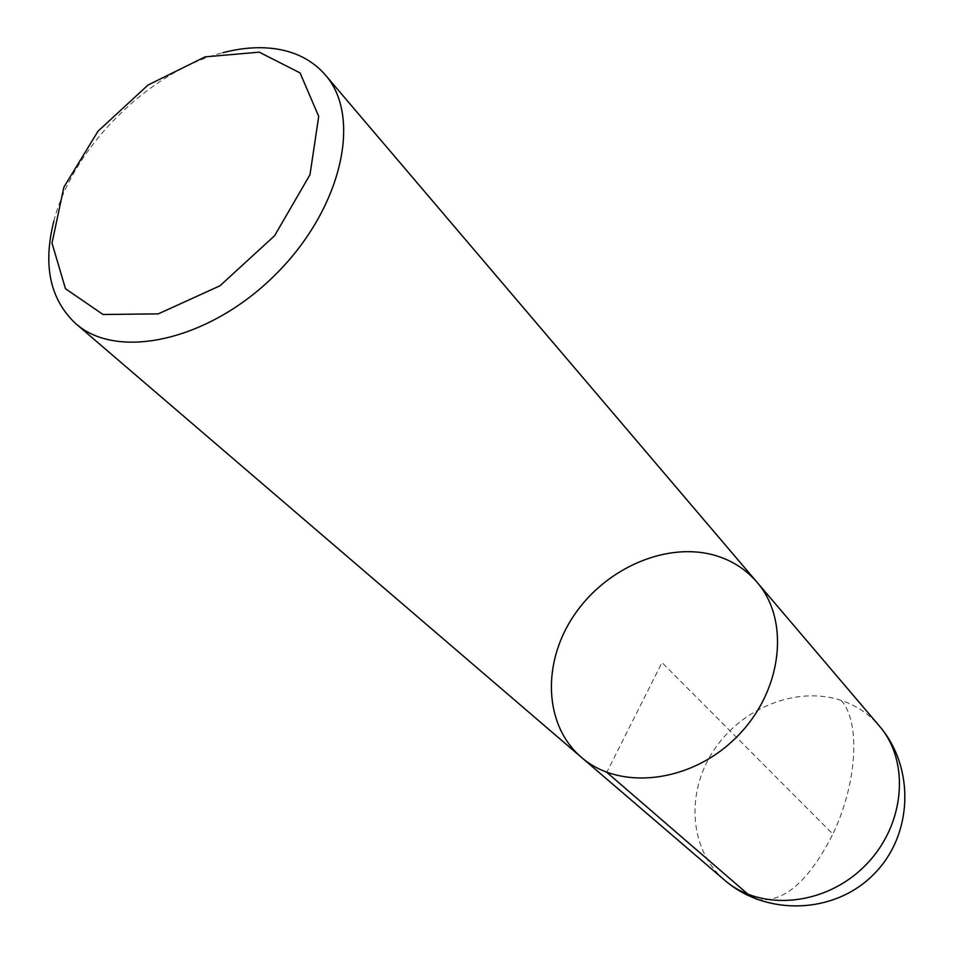 <?xml version="1.0" encoding="UTF-8"?>
<svg xmlns="http://www.w3.org/2000/svg" width="954" height="954" viewBox="0 0 954 954"><rect width="100%" height="100%" fill="white"/><g stroke="black" fill="none" stroke-linecap="round" stroke-linejoin="round"><path stroke-width="0.72" stroke-dasharray="4.77 3.58" d="M53.865 221.066C72.492 147.596 149.337 71.049 222.878 52.697M581.272 757.226C543.72 724.992 541.86 662.541 574.129 615.187C606.1 567.642 667.49 541.145 715.798 555.622C732.255 560.606 745.98 569.466 756.987 582.19M757.273 899.491C783.747 903.08 808.932 881.269 832.842 834.058L662.004 662.553L606.792 772.323M724.503 880.065C689.289 849.883 685.532 792.881 713.628 750.512C741.425 707.951 796.84 685.616 841.166 700.379C856.263 705.447 868.963 713.95 879.266 725.887M841.166 700.379C861.188 722.44 856.716 784.665 832.842 834.058"/><path stroke-width="1.43" d="M259.238 52.172L300.069 72.921L318.708 116.388L309.99 174.689L274.633 235.686L219.98 285.783L158.257 313.878L103.032 314.486L65.48 288.728L52.005 243.091L63.906 187.103L98.035 131.175L147.989 85.061L205.086 56.87L259.238 52.172M222.878 52.697C242.233 47.652 260.299 46.448 277.089 49.059C297.076 52.339 313.139 60.949 325.278 74.889C362.532 116.829 341.806 208.95 275.503 274.537C209.665 340.59 117.461 360.97 75.664 323.549C49.966 299.377 42.703 265.212 53.865 221.066M325.278 74.889L756.987 582.19C790.58 620.613 782.387 691.877 736.428 737.251C690.875 783.043 619.575 790.973 581.272 757.226C543.72 724.992 541.86 662.541 574.129 615.187C606.1 567.642 667.49 541.145 715.798 555.622C732.255 560.606 745.98 569.466 756.987 582.19C790.58 620.613 782.387 691.877 736.428 737.251C690.875 783.043 619.575 790.973 581.272 757.226L75.652 323.549M606.792 772.323L748.174 894.411L757.273 899.491M756.987 582.19L879.266 725.887C910.712 761.96 905.024 826.259 864.706 866.041C824.781 906.205 760.445 911.642 724.503 880.065L581.272 757.214M879.266 725.887C915.375 767.672 913.109 835.561 873.351 874.711C834.034 914.326 766.157 916.341 724.491 880.065"/></g></svg>

